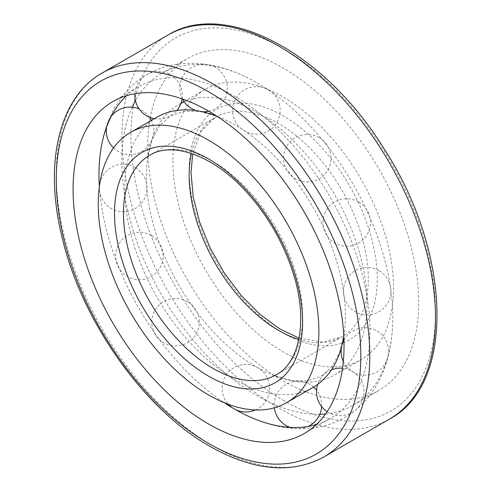 <?xml version="1.0" encoding="UTF-8"?>
<svg xmlns="http://www.w3.org/2000/svg" width="492" height="492" viewBox="0 0 492 492"><rect width="100%" height="100%" fill="white"/><g stroke="black" fill="none" stroke-linecap="round" stroke-linejoin="round"><path stroke-width="0.37" stroke-dasharray="2.46 1.84" d="M150.146 118.178A191.597 110.62 -120 0 0 283.201 380.906A191.597 110.62 -120 0 0 379 390.396A191.597 110.62 -120 0 0 379 169.162A191.597 110.62 -120 0 0 187.403 58.542A191.597 110.62 -120 0 0 150.269 117.526M132.188 107.17A191.597 110.62 -120 0 0 257.298 395.863A191.597 110.62 -120 0 0 319.794 414.307M325.575 413.963A191.597 110.62 -120 0 0 353.096 405.353A191.597 110.62 -120 0 0 392.438 328.465A191.597 110.62 -120 0 0 247.759 77.865A191.597 110.62 -120 0 0 161.499 73.499A191.597 110.62 -120 0 0 135.466 100.663M233.091 408.249A191.597 110.62 -120 0 0 234.463 409.049A191.597 110.62 -120 0 0 234.801 409.239M316.43 424.491A191.597 110.62 -120 0 0 330.261 418.538A191.597 110.62 -120 0 0 330.261 197.298A191.597 110.62 -120 0 0 138.664 86.684A191.597 110.62 -120 0 0 126.592 95.682M99.366 186.339A191.597 110.62 -120 0 0 224.303 402.745M172.877 160.773A156.019 90.079 -120 0 0 240.982 317.789A156.019 90.079 -120 0 0 361.214 359.591A156.019 90.079 -120 0 0 361.214 179.432A156.019 90.079 -120 0 0 205.189 89.353A156.019 90.079 -120 0 0 172.877 160.773M157.04 117.151A156.019 90.079 -120 0 0 124.728 188.571A156.019 90.079 -120 0 0 192.833 345.587A156.019 90.079 -120 0 0 313.06 387.388M343.803 336.485A156.019 90.079 -120 0 0 344.197 333.871A156.019 90.079 -120 0 0 218.952 116.942A156.019 90.079 -120 0 0 216.492 115.977M180.908 103.443A156.019 90.079 -120 0 0 178.694 104.648A156.019 90.079 -120 0 0 147.563 158.16A156.019 90.079 -120 0 0 146.382 176.068A156.019 90.079 -120 0 0 272.808 375.088A156.019 90.079 -120 0 0 334.72 374.886A156.019 90.079 -120 0 0 337.352 199.395A156.019 90.079 -120 0 0 184.236 101.875M283.201 400.303A215.348 124.335 -120 0 0 415.076 212.692A215.348 124.335 -120 0 0 151.327 60.418A215.348 124.335 -120 0 0 283.201 400.303M102.195 72.994A221.683 127.988 -120 0 0 68.216 250.631A221.683 127.988 -120 0 0 213.036 445.98A221.683 127.988 -120 0 0 323.877 456.963M167.883 35.073A221.683 127.988 -120 0 0 133.904 212.71A221.683 127.988 -120 0 0 278.724 408.059A221.683 127.988 -120 0 0 389.566 419.036M189.149 170.171A133.006 76.795 -120 0 0 330.224 345.673A133.006 76.795 -120 0 0 330.224 157.569A133.006 76.795 -120 0 0 189.149 170.171M298.816 339.449A126.678 73.136 -120 0 0 342.057 336.762A126.678 73.136 -120 0 0 342.063 190.49A126.678 73.136 -120 0 0 215.385 117.348A126.678 73.136 -120 0 0 191.431 153.455M299.075 338.152L322.844 342.1L342.057 336.762L276.375 374.683A126.678 73.136 -120 0 0 276.375 228.411A126.678 73.136 -120 0 0 149.697 155.275L215.385 117.348L201.154 131.321L192.686 153.879M353.096 405.353L379 390.396M161.499 73.499L187.403 58.542M392.438 328.465C391.14 350.027 385.789 369.031 376.386 385.476C368.428 399.16 357.862 409.842 344.683 417.523C336.116 422.419 326.897 425.715 317.014 427.419L301.006 428.772C282.187 428.618 263.189 423.753 244.001 414.166M247.759 77.865C228.436 68.216 209.303 63.345 190.361 63.265C174.531 63.314 159.998 67.127 146.757 74.698C138.234 79.667 130.761 86.008 124.347 93.708L115.177 106.899C105.897 123.271 100.614 142.163 99.316 163.572M304.357 433.489L330.261 418.538M112.76 101.635L138.664 86.684M344.197 333.871L339.431 352.998L331.866 366.731L321.042 376.318L307.297 380.857L291.67 380.507L272.808 375.088M218.952 116.942L200.01 111.512L184.334 111.192L170.619 115.774L159.808 125.411L152.299 139.113L147.563 158.16M334.72 374.886L361.214 359.591M178.694 104.648L180.939 103.351M184.026 101.573L205.189 89.353M255.496 409.953A23.751 23.751 0 0 0 257.753 367.665A23.751 23.751 0 0 0 228.429 404.344M313.588 387.081A23.751 23.751 0 0 0 274.376 407.8M290.077 427.37A23.751 23.751 0 0 0 308.109 426.435M321.651 406.626A23.751 23.751 0 0 0 316.571 390.211M327.149 411.675A23.751 23.751 0 0 0 360.458 404.375A23.751 23.751 0 0 0 342.524 368.231M331.503 369.793A23.751 23.751 0 0 0 317.74 384.338M343.324 361.417A23.751 23.751 0 0 0 380.894 368.951A23.751 23.751 0 0 0 376.743 330.852A23.751 23.751 0 0 0 343.951 340.175M342.334 343.926A23.751 23.751 0 0 0 341.491 347.235M379.024 270.631A23.751 23.751 0 0 0 343.398 291.202A23.751 23.751 0 0 0 379.024 311.768A23.751 23.751 0 0 0 379.024 270.631M358.557 201.935A23.751 23.751 0 0 0 322.93 222.501A23.751 23.751 0 0 0 358.557 243.073A23.751 23.751 0 0 0 358.557 201.935M319.179 137.643A23.751 23.751 0 0 0 283.552 158.215A23.751 23.751 0 0 0 319.179 178.787A23.751 23.751 0 0 0 319.179 137.643M268.281 89.827A23.751 23.751 0 0 0 232.655 110.399A23.751 23.751 0 0 0 268.281 130.97A23.751 23.751 0 0 0 268.281 89.827M208.694 111.204A23.751 23.751 0 0 0 215.404 67.453A23.751 23.751 0 0 0 182.464 98.99M196.16 110.602A23.751 23.751 0 0 0 202.483 111.752M182.083 98.855A23.751 23.751 0 0 0 170.478 74.716A23.751 23.751 0 0 0 134.9 93.744M154.42 118.664A23.751 23.751 0 0 0 176.892 110.436M149.525 117.231A23.751 23.751 0 0 0 139.119 108.873M111.444 116.05A23.751 23.751 0 0 0 106.58 127.12M113.566 147.932A23.751 23.751 0 0 0 151.388 120.411M135.091 167.403A23.751 23.751 0 0 0 99.464 187.969A23.751 23.751 0 0 0 135.091 208.54A23.751 23.751 0 0 0 135.091 167.403M151.272 235.434A23.751 23.751 0 0 0 115.645 256.006A23.751 23.751 0 0 0 151.272 276.578A23.751 23.751 0 0 0 151.272 235.434M187.434 301.602A23.751 23.751 0 0 0 151.8 322.168A23.751 23.751 0 0 0 187.434 342.739A23.751 23.751 0 0 0 187.434 301.602"/><path stroke-width="0.74" d="M150.269 117.526A191.597 110.62 -120 0 0 150.146 118.178M319.794 414.307A191.597 110.62 -120 0 0 325.575 413.963M135.466 100.663A191.597 110.62 -120 0 0 132.188 107.17M234.801 409.239A191.597 110.62 -120 0 0 244.001 414.166A191.597 110.62 -120 0 0 316.43 424.491M126.592 95.682A191.597 110.62 -120 0 0 99.316 163.572A191.597 110.62 -120 0 0 99.366 186.339M224.303 402.745A191.597 110.62 -120 0 0 233.091 408.249M208.559 424.006A191.597 110.62 -120 0 0 304.357 433.489A191.597 110.62 -120 0 0 304.357 212.255A191.597 110.62 -120 0 0 112.76 101.635A191.597 110.62 -120 0 0 83.394 255.163A191.597 110.62 -120 0 0 208.559 424.006M98.234 203.873A156.019 90.079 -120 0 0 166.339 360.882A156.019 90.079 -120 0 0 286.565 402.684A156.019 90.079 -120 0 0 286.572 222.525A156.019 90.079 -120 0 0 130.546 132.446A156.019 90.079 -120 0 0 98.234 203.873M286.565 402.684L313.06 387.388A156.019 90.079 -120 0 0 343.803 336.485M216.492 115.977A156.019 90.079 -120 0 0 157.04 117.151L130.546 132.446M184.236 101.875A156.019 90.079 -120 0 0 180.908 103.443M208.559 443.397A215.348 124.335 -120 0 0 340.433 255.785A215.348 124.335 -120 0 0 76.684 103.511A215.348 124.335 -120 0 0 208.559 443.397M323.877 456.963A221.683 127.988 -120 0 0 323.877 200.988A221.683 127.988 -120 0 0 102.195 72.994C59.169 97.09 43.813 162.735 61.783 236.043C80.922 319.991 143.535 409.073 209.869 446.293C253.343 470.844 291.35 474.399 323.877 456.963L389.566 419.036A221.683 127.988 -120 0 0 389.566 163.061A221.683 127.988 -120 0 0 167.883 35.073L102.195 72.994M191.431 153.455A126.678 73.136 -120 0 0 189.149 175.343A126.678 73.136 -120 0 0 298.816 339.449M123.461 213.264A126.678 73.136 -120 0 0 178.756 340.747A126.678 73.136 -120 0 0 276.375 374.683C299.062 362.973 308.398 321.51 293.509 274.228C283.743 243.079 267.845 215.422 245.809 191.253C212.218 154.304 171.296 141.388 149.697 155.275A126.678 73.136 -120 0 0 123.461 213.264M114.507 213.264A133.006 76.795 -120 0 0 255.582 388.766A133.006 76.795 -120 0 0 255.582 200.662A133.006 76.795 -120 0 0 114.507 213.264M389.566 419.036C455.783 384.117 451.324 252.175 384.387 149.291C325.673 53.45 226.068 -0.959 167.883 35.073M299.075 338.152L279.597 328.816L259.917 314.333L241.148 295.415L224.303 273.011L210.256 248.257L199.709 222.402L193.196 196.788L191.007 172.753L192.686 153.879M180.939 103.351L184.026 101.573M228.429 404.344A23.751 23.751 0 0 0 255.496 409.953M274.376 407.8A23.751 23.751 0 0 0 290.077 427.37M308.109 426.435A23.751 23.751 0 0 0 321.651 406.626M316.571 390.211A23.751 23.751 0 0 0 313.588 387.081M342.524 368.231A23.751 23.751 0 0 0 331.503 369.793M317.74 384.338A23.751 23.751 0 0 0 327.149 411.675M343.951 340.175A23.751 23.751 0 0 0 342.334 343.926M341.491 347.235A23.751 23.751 0 0 0 343.324 361.417M182.464 98.99A23.751 23.751 0 0 0 196.16 110.602M202.483 111.752A23.751 23.751 0 0 0 208.694 111.204M134.9 93.744A23.751 23.751 0 0 0 154.42 118.664M176.892 110.436A23.751 23.751 0 0 0 182.083 98.855M139.119 108.873A23.751 23.751 0 0 0 111.444 116.05M106.58 127.12A23.751 23.751 0 0 0 113.566 147.932M151.388 120.411A23.751 23.751 0 0 0 149.525 117.231"/></g></svg>
